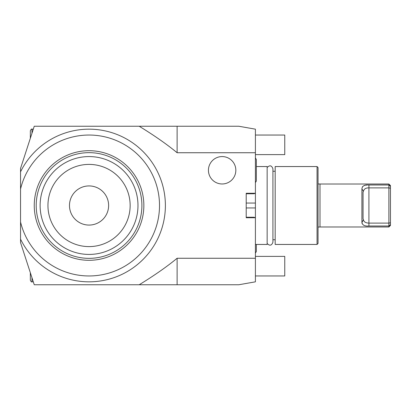 <?xml version="1.0" encoding="UTF-8"?>
<svg xmlns="http://www.w3.org/2000/svg" width="411" height="411" viewBox="0 0 411 411"><rect width="100%" height="100%" fill="white"/><g stroke="black" fill="none" stroke-linecap="round" stroke-linejoin="round"><path stroke-width="0.62" d="M246.21 127.549L255.406 129.172L238.76 126.234L177.12 126.234L177.12 152.743L255.406 152.743L255.406 193.268L246.21 193.268L246.21 217.732L255.406 217.732L255.406 258.257L177.12 258.257C167.123 266.549 154.479 275.385 139.195 284.766L34.252 284.766L20.55 242.598L20.55 221.991A70.456 70.456 0 0 0 128.972 263.559A70.456 70.456 0 0 0 128.972 147.441A70.456 70.456 0 0 0 20.55 189.009L20.55 221.991M20.55 239.171A76.328 76.328 0 0 0 136.801 265.049A76.328 76.328 0 0 0 136.801 145.951A76.328 76.328 0 0 0 20.55 171.829L20.55 189.009L20.55 168.402L34.252 126.234L177.12 126.234M255.406 129.172L255.406 152.743M139.195 126.234C154.469 135.609 167.107 144.446 177.12 152.743M246.21 283.451L255.406 281.828L238.76 284.766L177.12 284.766L177.12 258.257M255.406 281.828L255.406 258.257M177.12 284.766L139.195 284.766M31.966 277.738C33.774 283.302 33.774 283.302 31.966 277.738L31.966 281.828L33.296 281.828M31.966 133.262L30.542 137.649L31.966 133.262L31.966 129.172C31.637 128.725 31.092 129.265 30.337 130.801L30.337 137.002M30.337 138.281L30.337 130.801C31.092 129.265 31.637 128.725 31.966 129.172L33.296 129.172M143.85 205.5A54.802 54.802 0 0 1 89.048 260.302A54.802 54.802 0 0 1 34.252 205.5A54.802 54.802 0 0 1 89.048 150.698A54.802 54.802 0 0 1 143.85 205.5A54.802 54.802 0 0 1 89.048 260.302A54.802 54.802 0 0 1 34.252 205.5A54.802 54.802 0 0 1 89.048 150.698A54.802 54.802 0 0 1 143.85 205.5M137.978 205.5A48.93 48.93 0 0 1 89.048 254.43A48.93 48.93 0 0 1 40.124 205.5A48.93 48.93 0 0 1 89.048 156.57A48.93 48.93 0 0 1 137.978 205.5M130.148 205.5A41.1 41.1 0 0 0 89.048 164.4A41.1 41.1 0 0 0 47.948 205.5A41.1 41.1 0 0 0 89.048 246.6A41.1 41.1 0 0 0 130.148 205.5M108.622 205.5A19.574 19.574 0 0 1 89.048 225.074A19.574 19.574 0 0 1 69.48 205.5A19.574 19.574 0 0 1 89.048 185.926A19.574 19.574 0 0 1 108.622 205.5M30.337 280.199C31.092 281.735 31.637 282.275 31.966 281.828C31.637 282.275 31.092 281.735 30.337 280.199L30.337 272.719M255.406 217.732L255.406 193.268M255.406 203.055L246.21 203.055L246.21 193.756L253.844 193.756L255.406 193.34L253.844 193.756M255.406 217.66L253.844 217.244L246.21 217.244L246.21 207.945L255.406 207.945M255.406 244.447L267.15 244.447L267.15 166.553L256.346 166.553M275.175 244.447L275.175 166.553L317.056 166.553L317.056 244.447L275.175 244.447M317.056 166.553L318.037 167.534L318.037 243.466L317.056 244.447M318.037 183.974L319.994 183.974L319.994 227.026L318.037 227.026M361.916 188.875C362.199 185.936 364.536 184.642 368.924 184.991L368.924 187.884C365.826 187.796 363.987 188.952 363.411 191.351L361.916 188.875L361.916 222.125C362.199 225.064 364.531 226.358 368.924 226.009L388.883 226.009L390.45 224.704L390.45 225.413L390.45 224.704L388.883 226.009L388.883 226.98L319.994 226.98M363.052 192.158L363.411 191.351L363.052 192.158L363.052 218.842L363.411 219.649L361.916 222.603M361.983 223.147L362.204 223.79M368.924 184.991L388.883 184.991L390.45 186.296L390.45 185.587L390.45 224.704M363.052 218.842L363.411 219.649C363.812 221.853 365.651 223.009 368.924 223.116L368.924 187.884L388.883 187.884L388.883 223.116L390.45 222.767M319.994 184.02L388.883 184.02L388.883 187.884L390.45 188.233M368.924 226.009L368.924 223.116L388.883 223.116L388.883 226.009M366.848 185.089L366.093 185.181M365.019 185.387L364.439 185.551M362.672 186.553L362.338 186.974M388.883 184.991L390.45 186.296M255.406 135.044L284.766 135.044L284.766 154.613L255.406 154.613M255.406 256.387L284.766 256.387L284.766 275.956L255.406 275.956M222.135 156.57A13.702 13.702 0 0 1 235.837 170.272A13.702 13.702 0 0 1 222.135 183.974A13.702 13.702 0 0 1 208.434 170.272A13.702 13.702 0 0 1 222.135 156.57M141.893 205.5A52.844 52.844 0 0 1 89.048 258.344A52.844 52.844 0 0 1 36.209 205.5A52.844 52.844 0 0 1 89.048 152.656A52.844 52.844 0 0 1 141.893 205.5M267.15 243.497C269.75 246.071 271.676 245.634 272.925 242.197L272.925 168.803C271.676 165.366 269.75 164.929 267.15 167.503M275.175 171.248L272.925 171.248L272.925 168.803M275.175 239.752L272.925 239.752M390.45 225.413L388.883 226.98M390.45 185.587L388.883 184.02M255.406 253.068L256.346 251.522L256.346 244.447M255.406 157.932L256.346 159.478L256.346 170.272L256.346 159.478M255.406 182.612L256.346 181.066L256.346 170.272L256.346 181.066"/></g></svg>
